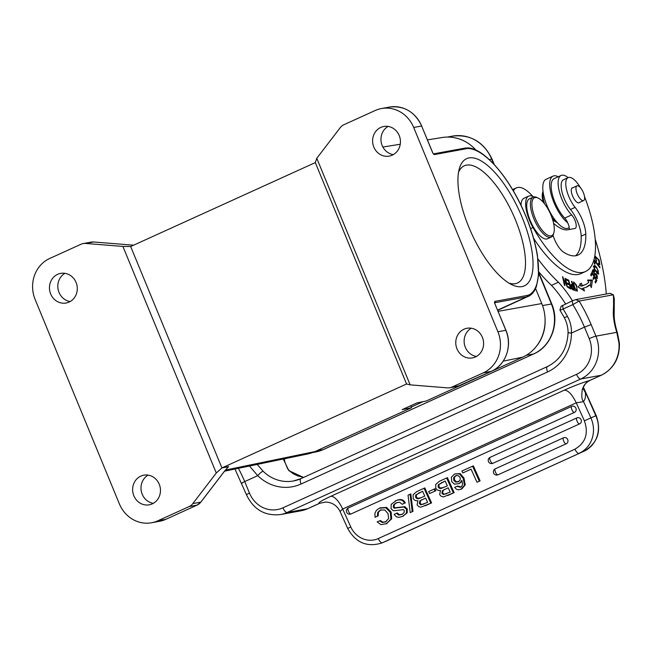 <?xml version="1.0" encoding="UTF-8"?>
<svg xmlns="http://www.w3.org/2000/svg" width="652" height="652" viewBox="0 0 652 652"><rect width="100%" height="100%" fill="white"/><g stroke="black" fill="none" stroke-linecap="round" stroke-linejoin="round"><path stroke-width="0.98" d="M583.279 387.264L595.83 415.748L596.213 415.593L583.344 387.092M561.176 306.081L559.889 310.067L564.078 317.247A5.477 0.994 -28.8 0 0 567.476 316.432C570.28 321.469 571.608 327.011 571.462 333.033C568.503 332.919 567.509 332.707 568.479 332.414M249.48 466.017L257.719 475.667L244.712 481.583L249.463 493.099A27.384 25.241 79.6 0 0 282.935 507.827L576.531 374.354A27.384 25.241 79.6 0 0 589.221 338.641L584.469 327.125L571.454 333.042A43.823 40.383 -100.4 0 1 547.582 371.942A5.477 2.07 -114.4 0 1 547.411 366.571C560.443 359.977 567.33 348.657 568.063 332.61C568.006 327.108 566.678 321.99 564.078 317.247M242.161 483.238C241.175 483.368 242.022 482.814 244.712 481.583A62.991 23.814 -114.4 0 0 238.396 468.307M282.935 507.827A5.477 2.07 65.6 0 0 287.108 512.488L307.589 508.731L319.382 503.344C317.671 502.985 321.452 500.654 330.735 496.351L564.322 390.157C574.119 385.78 582.415 382.626 589.204 380.678L601.185 375.259L580.704 379.016A5.477 2.07 -114.4 0 1 576.531 374.354M319.382 503.344L325.65 502.048C332.243 502.366 337.051 505.528 340.075 511.535L347.703 528.43L350.792 526.995A21.907 20.285 66.6 0 0 378.274 538.568A5.477 2.07 65.6 0 0 382.422 542.741L387.369 540.606A5.477 2.07 65.6 0 0 387.378 540.598A5.477 2.07 65.6 0 0 387.394 540.589M330.735 496.351A16.43 6.21 65.6 0 1 339.48 503.214A16.43 6.21 -114.4 0 1 342.675 509.016L340.075 511.535M283.424 458.992L284.712 461.73L284.492 458.772M303.539 477.443L288.803 470.614L283.433 459.293M257.719 475.667C259.863 473.189 261.664 471.714 263.115 471.241L257.181 464.42M462.806 472.944L461.942 471.037L473.344 465.87L480.1 480.85L477.745 481.918L476.987 482.244L471.086 469.179L462.806 472.944L471.094 469.195M465.226 484.876L463.979 478.079L460.239 473.605L454.746 473.931L459.481 473.931L463.213 478.405L464.468 485.21L460.997 489.293L461.901 488.902L465.226 484.876L464.468 485.21M459.212 483.637L462.097 481.241M461.314 486.962L457.614 486.033L456.856 486.359L460.548 487.288L461.942 486.09L462.561 484.183L461.861 480.41L459.35 483.572M446.628 477.997L447.394 477.663L454.151 492.643L443.409 496.93L441.192 496.302L439.652 494.558L440.507 490.451C438.226 490.777 436.661 489.986 435.797 488.079L435.715 484.42L439.481 481.249L446.628 477.997L453.393 492.969L454.151 492.643M434.134 489.082L434.9 488.755L435.797 490.744L429.578 493.556L428.674 491.559L434.134 489.082L435.039 491.07L435.797 490.744M424.053 488.258L424.819 487.932L431.575 502.904L420.833 507.199L418.617 506.563L417.076 504.827L417.932 500.712C415.65 501.038 414.085 500.255 413.221 498.348L413.14 494.681L416.905 491.51L424.053 488.258L430.817 503.238L431.575 502.904M412.985 511.355L410.809 493.923L410.051 494.249L412.227 511.69L412.985 511.355L410.206 512.602L408.038 495.161L410.051 494.249M402.577 514.175L399.48 514.762L397.247 512.977L396.489 513.303L398.722 515.088L401.819 514.509L404.077 512.692L404.24 510.475L403.498 509.603L393.995 510.76L392.74 510.386L391.053 508.519L391.184 504.387L396.286 500.524M395.226 500.989C399.684 498.959 402.789 499.701 404.542 503.222L402.186 504.289L399.643 502.219L396.147 502.871L393.563 504.86L393.311 507.232L394.167 508.12L403.824 507.012L406.489 509.171L406.424 513.197L402.398 516.547L407.182 512.871L407.255 508.845L404.582 506.685L394.925 507.786L394.069 506.906L394.321 504.526L396.905 502.545M395.984 500.654C400.442 498.633 403.547 499.375 405.299 502.896L402.186 504.289M387.084 523.532L380.923 524.632L377.166 521.942L379.521 520.866L382.202 522.472L385.479 521.934L388.616 518.584L388.07 513.637L384.77 509.954L380.295 510.076L377.728 512.374L377.418 516.213L375.063 517.289L374.884 513.409L376.359 510.394L379.358 508.201L385.821 507.745L390.352 512.39L390.907 519.171L386.098 523.955L391.673 518.845L391.11 512.064L386.587 507.419L380.124 507.867M377.728 512.374L378.486 512.048L378.176 515.887L375.063 517.289M378.486 512.048L381.053 509.75M386.237 521.608L382.968 522.146L380.279 520.54L379.521 520.866M566.254 443.784A3.284 3.04 -113.4 0 0 567.68 439.554A3.284 3.04 -113.4 0 0 563.548 437.794A3.284 1.239 -114.4 0 0 563.54 437.802L495.324 468.812A3.284 1.239 65.6 0 0 495.316 468.812A3.284 1.239 65.6 0 0 495.536 472.301A3.284 1.239 65.6 0 0 498.03 474.803A3.284 3.04 -113.4 0 1 497.981 474.819A3.284 3.284 0 0 1 493.678 473.14A3.284 3.284 0 0 1 495.316 468.812L563.54 437.802A3.284 1.239 -114.4 0 0 563.76 441.282A3.284 1.239 -114.4 0 0 566.254 443.784L498.03 474.803M579.636 423.865A3.284 3.04 -113.4 0 0 581.062 419.635A3.284 3.04 -113.4 0 0 576.93 417.875A3.284 1.239 -114.4 0 1 576.93 417.875A3.284 1.239 -114.4 0 0 577.142 421.363A3.284 1.239 -114.4 0 0 579.636 423.865L492.847 463.319A3.284 3.04 -113.4 0 1 492.798 463.344A3.284 3.284 0 0 1 488.495 461.657A3.284 3.284 0 0 1 490.141 457.329L576.914 417.883M574.453 412.382A3.284 3.04 -113.4 0 0 575.879 408.152A3.284 3.04 -113.4 0 0 571.747 406.392A3.284 1.239 -114.4 0 0 571.739 406.4L348.323 507.965A3.284 1.239 65.6 0 0 348.315 507.973A3.284 1.239 65.6 0 0 348.535 511.453A3.284 1.239 65.6 0 0 351.02 513.955A3.284 3.04 -113.4 0 1 350.98 513.98A3.284 3.284 0 0 1 346.668 512.293A3.284 3.284 0 0 1 348.315 507.973L571.739 406.4A3.284 1.239 -114.4 0 0 571.959 409.88A3.284 1.239 -114.4 0 0 574.453 412.382L351.02 513.955M378.274 538.568L574.925 449.171C585.626 442.871 588.772 433.401 584.363 420.784L576.262 402.83L583.564 401.656L583.499 401.249A21.907 8.28 65.6 0 0 585.39 392.618L582.961 388.429M589.204 380.678C590.231 381.64 587.892 377.915 582.326 389.187C580.541 402.243 584.233 401.013 583.499 401.249M589.644 380.507A5.477 2.07 65.6 0 0 589.832 380.45L601.372 375.202C613.842 368.657 619.848 357.972 619.4 343.139L618.984 343.262L616.792 332.324A5.477 1.565 -17.5 0 1 617.403 332.781C614.942 324.737 613.874 318.086 614.2 312.83A5.477 4.14 -176.4 0 0 613.345 310.385A42.176 15.941 65.6 0 0 616.792 332.324L595.928 336.155A32.861 30.294 79.6 0 1 580.704 379.016L287.108 512.488A32.861 30.294 79.6 0 1 280.564 514.55C265.014 516.245 253.661 509.66 246.489 494.803A5.477 0.481 -22.4 0 1 249.463 493.099M560.174 309.676C559.449 310.417 560.435 310.197 563.132 309.015L572.831 304.614A62.991 23.814 65.6 0 1 578.055 313.669A62.991 23.814 65.6 0 1 584.469 327.125L591.152 324.582L595.928 336.155A5.477 0.481 -22.4 0 0 589.221 338.641M613.133 294.696L610.101 293.294L575.757 299.602L572.301 300.857L572.831 304.614L579.106 301.069L613.345 294.785L614.298 298.689L614.2 312.83M561.445 306.106L572.301 300.857M612.766 294.533L609.995 293.318M575.757 299.602L579.106 301.069A68.468 25.884 65.6 0 1 584.151 309.896A68.468 25.884 65.6 0 1 591.152 324.582M553.613 223.334A49.299 18.631 65.6 0 0 568.006 229.757L574.934 228.485A8.215 3.105 65.6 0 0 575.211 228.396A8.215 3.105 65.6 0 0 575.773 222.772A8.215 3.105 65.6 0 0 571.625 214.94A24.1 9.112 -114.4 0 1 561.869 199.096A24.1 9.112 -114.4 0 1 561.087 175.47L554.167 178.615A24.1 9.112 65.6 0 0 552.513 195.119A24.1 9.112 65.6 0 0 564.697 218.086A8.215 3.105 -114.4 0 1 567.729 222.821A8.215 3.105 -114.4 0 1 569.294 229.52M538.707 271.778A125.983 47.62 65.6 0 0 551.502 285.356A71.207 26.919 -114.4 0 1 565.569 303.922M595.211 239.17A142.413 53.831 -114.4 0 1 606.295 293.995M572.497 300.776A71.207 26.919 65.6 0 0 558.422 282.21A125.983 47.62 -114.4 0 1 537.908 258.893M513.344 190.922A38.338 14.491 -114.4 0 1 516.392 187.866A38.338 14.491 -114.4 0 1 517.704 187.458A38.338 14.491 -114.4 0 1 532.7 196.342M561.087 175.47A24.1 9.112 -114.4 0 1 561.91 175.209A24.1 9.112 -114.4 0 1 568.096 177.621M594.689 260.229L594.314 263.441L594.934 264.239L595.235 261.705L599.873 267.695L599.954 267.018L594.689 260.229M565.537 278.591L565.056 278.298L566.523 285.022L562.546 276.725L564.412 285.291L564.893 285.592L563.426 278.869L567.403 287.157L565.537 278.591L565.162 278.771M592.448 280.001L587.55 280.067L588.74 282.414A92.291 34.89 -114.4 0 1 585.39 284.59A92.291 34.89 -114.4 0 1 582.293 285.568L581.282 283.131L578.128 286.994L584.51 290.931L583.336 288.086A95.029 35.925 65.6 0 0 586.523 287.084A95.029 35.925 65.6 0 0 589.97 284.842L591.364 287.581L592.448 280.001L591.062 280.629L590.353 285.592M568.764 280.246L566.026 278.869L566.286 279.904L568.544 281.036L569.31 284.027L567.281 283.009L567.542 284.036L569.579 285.054L570.264 287.752L568.096 286.66L568.365 287.695L571.022 289.032L568.764 280.246L567.827 280.678M596.661 261.134L595.675 259.357L595.683 257.247L598.275 259.496L599.424 263.628L598.487 263.221L598.617 264.133L599.889 264.663L599.196 260.132L595.186 256.203L596.661 261.134L596.23 261.33M591.959 272.283L590.679 274.908L591.258 275.861L592.309 273.71L593.98 276.472L593.035 278.412L593.605 279.366L594.559 277.418L596.058 279.904L595.048 281.982L595.626 282.935L596.865 280.393L591.959 272.283M570.793 284.957L571.592 284.59C570.443 285.527 570.785 287.206 572.619 289.618L574.518 290.417L571.91 281.477L571.445 281.305L572.505 284.932L571.03 284.541M595.064 275.168L595.692 274.761C596.816 274.476 597.346 275.266 597.273 277.124L595.969 276.627L595.846 277.222L597.509 278.494L595.447 273.384L594.591 273.979L593.133 271.762L593.491 270.67L594.771 271.623L593.899 269.863L593.01 269.561L595.064 275.168L596.034 274.516L594.648 275.144M595.08 273.636L593.842 274.321M597.273 277.124L595.651 278.094M596.808 267.353L594.143 265.274L594.176 268.657L597.387 273.555L598.699 274.068L596.808 267.353L596.36 267.556M576.996 286.79L576.058 284.492L573.548 281.884L574.803 288.624L577.322 291.2L576.621 286.962M553.026 235.258A16.43 6.21 65.6 0 0 563.719 252.251A62.437 23.602 65.6 0 0 575.912 255.731A62.437 23.602 65.6 0 0 578.047 255.062A62.437 23.602 65.6 0 0 585.789 234.052A21.907 8.28 65.6 0 0 575.113 207.385A19.169 7.245 -114.4 0 1 566.539 189.569A19.169 7.245 -114.4 0 1 568.145 177.605L563.524 179.707A19.169 7.245 65.6 0 0 564.004 198.143A19.169 7.245 65.6 0 0 570.492 209.488A21.907 8.28 -114.4 0 1 581.177 236.146A62.437 23.602 -114.4 0 1 575.594 255.78M584.518 196.545A80.514 30.432 -114.4 0 1 585.529 271.517A80.514 30.432 -114.4 0 1 582.774 272.381A80.514 30.432 -114.4 0 1 533.01 227.524A24.646 9.315 -114.4 0 1 528.691 196.113L524.069 198.208A24.646 9.315 65.6 0 0 521.013 205.323M533.572 238.2A80.514 30.432 65.6 0 0 578.153 274.476A80.514 30.432 65.6 0 0 580.916 273.62L585.529 271.517M551.502 285.356L558.422 282.21M567.729 222.821A26.838 10.147 -114.4 0 1 553.898 202.438A26.838 10.147 -114.4 0 1 553.035 176.121A26.838 10.147 -114.4 0 1 558.226 176.765M553.035 176.121L546.107 179.267A26.838 10.147 65.6 0 0 546.971 205.584A26.838 10.147 65.6 0 0 568.324 228.135L569.22 227.727M543.01 191.289L542.586 192.772A17.531 6.626 65.6 0 0 543.206 202.193M552.594 219.496A17.531 6.626 65.6 0 0 555.83 221.908L557.224 222.568M543.01 191.321A19.169 7.245 65.6 0 0 544.607 203.889M552.048 217.866A19.169 7.245 65.6 0 0 557.207 222.544M599.506 267.222L599.954 267.018M594.477 262.055L595.235 261.705M562.652 277.239L563.059 277.051M587.859 280.678L591.062 280.629M585.822 287.377A95.029 35.925 -114.4 0 0 588.585 285.47L589.97 284.842M583.336 288.086L581.951 288.714L582.301 289.57M579.897 283.759L580.908 286.195L582.293 285.568M580.908 286.195A92.291 34.89 65.6 0 0 584.005 285.217L585.39 284.59M569.326 288.176L570.264 287.752M568.381 284.451L569.31 284.027M594.787 257.116L595.227 257.458M598.862 263.889L598.878 264.345M595.52 281.004L596.865 280.393M593.222 278.021L594.559 277.418M590.973 274.321L592.309 273.71M570.785 285.437L572.505 284.932M573.744 289.186L572.374 288.6L571.519 285.609L572.806 285.992L573.744 289.186L572.684 289.667M572.374 288.6L571.91 288.812M594.526 274.011L595.39 274.802M596.564 277.67L596.572 278.119M593.899 269.863L592.513 270.49L592.937 270.922M594.885 271.028L594.461 271.224M593.703 266.13L594.143 266.489M597.754 273.253L597.745 273.832M594.624 268.632L594.591 266.285L596.67 267.972L598.243 270.784L598.234 273.041L594.233 268.811M576.303 290.425L576.319 290.841M573.23 283.864L573.711 283.644C574.143 282.08 575.08 283.09 576.531 286.668L577.142 289.504C577.069 292.495 573.678 286.497 573.711 283.644L573.98 282.903L572.595 283.53M577.142 289.504L575.48 290.808M568.145 177.605A19.169 7.245 -114.4 0 1 568.797 177.401A19.169 7.245 -114.4 0 1 580.402 187.654M535.569 288.543L541.755 303.555A41.076 37.865 -100.4 0 1 522.733 357.133L503.173 361.167M475.944 150.123A41.076 37.865 -100.4 0 0 442.268 137.507L427.443 139.887M130.669 246.529L315.307 162.593L406.571 383.995L221.924 467.94L130.669 246.529L122.894 246.432L216.277 473.002L221.924 467.94L228.616 466.571M133.627 245.185L131.565 245.038A1.092 0.416 -85.4 0 1 131.606 245.03L133.644 245.176M216.277 473.002L192.853 503.588A10.954 10.098 79.6 0 1 189.129 506.58L157.865 520.785A31.492 29.03 79.6 0 1 151.598 522.757A31.492 29.03 79.6 0 1 119.365 503.849L35.151 299.537A31.492 29.03 79.6 0 1 49.739 258.461L81.003 244.247A10.954 10.098 79.6 0 1 83.187 243.563A10.954 10.098 79.6 0 1 85.624 243.44L122.894 246.432M406.571 383.995L410.165 384.859L316.774 158.289L315.307 162.593M316.774 158.289L340.205 127.702A10.954 10.098 79.6 0 1 343.93 124.719L375.193 110.506A31.492 29.03 79.6 0 1 381.461 108.542A31.492 29.03 79.6 0 1 413.686 127.45L497.9 331.762A31.492 29.03 79.6 0 1 483.311 372.838L452.048 387.052A10.954 10.098 79.6 0 1 449.872 387.736A10.954 10.098 79.6 0 1 447.435 387.858L410.165 384.859M468.861 227.206A69.837 26.398 -114.4 0 1 459.31 168.746A69.837 26.398 -114.4 0 1 522.146 217.426A69.837 26.398 -114.4 0 1 512.073 284.81A69.837 26.398 -114.4 0 1 468.861 227.206M410.67 405.764L411.477 407.712L314.998 451.567A41.076 37.865 -100.4 0 1 307.589 453.988L224.557 471.176M411.477 407.712L402.154 409.635L416.93 402.92L426.253 400.996L522.733 357.133M153.318 503.336A15.061 13.879 79.6 0 1 141.248 490.964A15.061 13.879 79.6 0 1 148.134 475.121M70.139 301.542A15.061 13.879 79.6 0 1 58.077 289.178A15.061 13.879 79.6 0 1 64.964 273.335M57.653 274.329A15.061 13.879 -100.4 0 0 50.114 292.373A15.061 13.879 -100.4 0 0 66.088 303.017A15.061 13.879 -100.4 0 0 69.088 302.08A15.061 13.879 -100.4 0 0 76.634 284.036A15.061 13.879 -100.4 0 0 60.652 273.392A15.061 13.879 -100.4 0 0 57.653 274.329M140.824 476.123A15.061 13.879 -100.4 0 0 133.285 494.159A15.061 13.879 -100.4 0 0 149.267 504.811A15.061 13.879 -100.4 0 0 152.266 503.866A15.061 13.879 -100.4 0 0 159.805 485.83A15.061 13.879 -100.4 0 0 143.823 475.178A15.061 13.879 -100.4 0 0 140.824 476.123M228.485 466.718L224.679 470.948L228.339 466.791L221.924 467.94M411.208 407.052L423.083 401.648M545.105 321.02A38.338 35.338 79.6 0 1 536.751 345.862M459.79 139.137A38.338 35.338 79.6 0 1 469.611 144.353M393.278 154.638A15.061 13.879 79.6 0 1 381.216 142.275A15.061 13.879 79.6 0 1 388.103 126.431M380.792 127.425A15.061 13.879 -100.4 0 0 373.254 145.469A15.061 13.879 -100.4 0 0 389.236 156.113A15.061 13.879 -100.4 0 0 392.227 155.176A15.061 13.879 -100.4 0 0 399.774 137.132A15.061 13.879 -100.4 0 0 383.792 126.488A15.061 13.879 -100.4 0 0 380.792 127.425M463.963 329.219A15.061 13.879 -100.4 0 0 456.424 347.255A15.061 13.879 -100.4 0 0 472.407 357.907A15.061 13.879 -100.4 0 0 475.406 356.962A15.061 13.879 -100.4 0 0 482.945 338.926A15.061 13.879 -100.4 0 0 466.962 328.274A15.061 13.879 -100.4 0 0 463.963 329.219M476.457 356.432A15.061 13.879 79.6 0 1 464.387 344.06A15.061 13.879 79.6 0 1 471.274 328.217M458.543 172.169A64.361 24.328 -114.4 0 1 464.248 165.828A64.361 24.328 -114.4 0 1 515.447 219.903A64.361 24.328 -114.4 0 1 517.525 283.001A64.361 24.328 -114.4 0 1 508.992 283.131M528.691 196.113A24.646 9.315 -114.4 0 1 529.53 195.853A24.646 9.315 -114.4 0 1 533.882 196.945A21.907 8.28 -114.4 0 1 536.987 197.515L538.169 198.078A20.815 7.865 -114.4 0 1 551.046 215.25A20.815 7.865 -114.4 0 1 553.898 232.674A20.815 7.865 -114.4 0 1 551.005 235.877A20.815 7.865 -114.4 0 1 535.162 218.159A20.815 7.865 -114.4 0 1 535.202 197.532A20.815 7.865 -114.4 0 1 538.169 198.078M572.847 187.719A8.215 3.105 65.6 0 0 572.562 187.743A8.215 3.105 65.6 0 0 572.277 187.825A8.215 3.105 65.6 0 0 572.692 196.236A8.215 3.105 65.6 0 0 578.797 202.878A8.215 3.105 65.6 0 0 579.082 202.788A8.215 3.105 65.6 0 0 579.538 202.43M533.116 197.181L529.424 198.86A21.907 8.28 65.6 0 0 530.532 221.289A21.907 8.28 65.6 0 0 546.808 238.982A21.907 8.28 65.6 0 0 547.558 238.746L551.25 237.067A21.907 8.28 -114.4 0 1 550.5 237.304A21.907 8.28 -114.4 0 1 533.825 218.656A21.907 8.28 -114.4 0 1 533.116 197.181A21.907 8.28 -114.4 0 1 533.866 196.945M578.626 196.586A8.077 3.056 -114.4 0 1 576.955 185.853A8.077 3.056 -114.4 0 1 581.967 189.838A8.077 3.056 -114.4 0 1 583.638 200.563A8.077 3.056 -114.4 0 1 578.626 196.586M553.898 232.674L553.54 233.929A21.907 8.28 -114.4 0 1 551.25 237.067M472.578 466.196L479.342 481.176L480.1 480.85M479.342 481.176L476.987 482.244M461.901 488.902L458.682 489.831L456.522 489.326L454.656 487.362L456.856 486.359M459.497 483.515L454.517 484.2L451.673 481.567L451.404 477.215L454.599 473.996M460.198 479.953L460.116 477.419L458.25 475.601L455.52 475.781L453.629 477.688L453.768 480.328L455.593 482.056L458.201 481.877L460.198 479.953M458.959 481.551L456.351 481.73L454.526 480.002L454.387 477.362L456.278 475.455M453.393 492.969L447.72 495.569M447.345 485.87L440.972 488.527L439.342 488.291L438.177 487.06L438.258 484.778L445.137 480.98L447.345 485.87M450.173 492.13L443.344 494.566L444.102 494.232L442.651 492.896L443.205 490.255L448.217 487.794L450.173 492.13M443.205 490.255L448.209 487.777M442.439 490.581L441.893 493.222L443.344 494.566M443.539 487.614L440.1 487.965L438.935 486.734L439.016 484.452L445.145 480.997M446.71 493.719L444.102 494.232M435.039 491.07L429.578 493.556M430.817 503.238L425.145 505.83M424.77 496.131L418.397 498.788L416.767 498.56L415.601 497.321L415.683 495.039L422.561 491.241L424.77 496.131M427.598 502.399L420.768 504.827L421.526 504.501L420.075 503.157L420.63 500.516L425.642 498.055L427.598 502.399M420.63 500.516L425.634 498.046M419.864 500.85L419.317 503.491L420.768 504.827M420.964 497.883L417.524 498.226L416.359 496.995L416.441 494.713L422.569 491.258M424.134 503.988L421.526 504.501M412.227 511.69L410.206 512.602M405.299 502.896L404.542 503.222M403.384 516.115L399.236 517.378L396.383 516.832L394.126 514.379L396.489 513.303M378.176 515.887L377.418 516.213M379.358 508.201L380.344 507.769M257.727 475.658A43.823 40.383 -100.4 0 0 270.124 484.077A43.823 40.383 -100.4 0 0 301.077 484.012L547.582 371.942M263.115 471.241A38.338 35.338 -100.4 0 0 274.003 478.641A38.338 35.338 -100.4 0 0 293.457 480.98A38.338 35.338 -100.4 0 0 300.735 478.739M320.05 503.116L307.777 508.674L301.045 510.785A32.861 30.294 -100.4 0 0 307.589 508.731A5.477 2.07 65.6 0 0 307.777 508.674A5.477 2.07 65.6 0 0 307.94 508.568M301.085 478.584A5.477 2.07 65.6 0 0 300.898 478.641A5.477 2.07 65.6 0 0 301.077 484.012M386.97 540.785A27.384 25.355 -113.4 0 0 387.369 540.606L584.021 451.2L382.422 542.741A27.384 25.355 66.6 0 1 382.023 542.92L386.97 540.785M564.322 390.157C568.169 390.23 572.154 394.452 576.262 402.83L342.675 509.016L350.792 526.995M584.379 420.809L590.891 417.891L583.564 401.656M387.378 540.598L584.037 451.2A5.477 2.07 -114.4 0 1 584.021 451.2A27.384 25.355 -113.4 0 0 595.83 415.748L590.891 417.891A27.384 25.355 66.6 0 1 579.082 453.344A5.477 2.07 -114.4 0 1 574.925 449.171M582.888 387.899L582.921 388.714L583.304 387.207C583.263 387.573 583.605 383.971 589.832 380.45A5.477 2.07 65.6 0 0 589.995 380.344M601.372 375.202A5.477 2.07 -114.4 0 1 601.185 375.259A32.861 30.294 -100.4 0 0 618.984 343.262M613.345 294.785A144.051 54.45 -114.4 0 1 613.345 310.385M562.611 305.266L563.132 309.015A62.991 23.814 -114.4 0 1 567.476 316.432M571.625 214.94L564.697 218.086M594.828 275.152L595.692 274.761M592.676 271.965L593.133 271.762M594.078 266.432L595.463 265.804M585.789 234.052L581.177 236.146M575.113 207.385L570.492 209.488M530.589 228.624L533.01 227.524M498.112 311.338L541.755 303.555M131.565 245.038L93.57 241.982L85.624 243.44M466.693 148.648A1.092 1.011 -100.4 0 0 465.577 147.988L469.09 147.955A1.092 0.986 98.3 0 1 469.856 148.623A53.676 20.293 -114.4 0 0 466.693 148.648L434.525 154.557A2.738 1.035 65.6 0 1 432.447 152.226L421.632 125.991A31.492 29.03 -100.4 0 0 389.399 107.083C404.044 105.445 414.819 111.753 421.722 125.991L413.686 127.45M497.9 331.762L505.846 330.303L495.031 304.068A2.738 1.035 65.6 0 1 495.039 301.354L527.199 295.454A53.676 20.293 -114.4 0 0 529.937 294.394A79.968 30.228 -114.4 0 0 526.017 216.708A79.968 30.228 -114.4 0 0 469.856 148.623M452.048 387.052L459.994 385.593L491.258 371.379A31.492 29.03 -100.4 0 0 505.846 330.303L505.87 330.368M491.331 371.347A1.092 0.416 -114.4 0 1 491.29 371.363A1.092 0.416 -114.4 0 1 491.258 371.379L483.311 372.838M449.872 387.736L457.81 386.277A10.954 10.098 -100.4 0 0 459.994 385.593A1.092 0.416 65.6 0 0 460.027 385.577A1.092 0.416 65.6 0 0 460.059 385.56M225.421 470.068L314.998 451.567M93.57 241.982A10.954 10.098 -100.4 0 0 91.125 242.104L93.611 241.982A1.092 0.416 94.6 0 0 93.57 241.982M93.652 241.99A1.092 0.416 94.6 0 0 93.611 241.982L131.606 245.03M192.853 503.588L200.792 502.138L224.679 470.948M157.865 520.785L165.812 519.334L197.075 505.121A10.954 10.098 -100.4 0 0 200.792 502.138L200.897 501.999M224.761 470.899L200.873 502.089L197.108 505.104A1.092 0.416 -114.4 0 1 197.075 505.121L189.129 506.58M151.598 522.757L159.536 521.298A31.492 29.03 -100.4 0 0 165.812 519.334A1.092 0.416 65.6 0 0 165.844 519.318A1.092 0.416 65.6 0 0 165.877 519.302M493.703 163.994L491.706 159.153A38.338 35.338 -100.4 0 0 452.472 136.129C470.491 134.157 483.694 141.826 492.064 159.161L489.293 159.601M533.915 353.808A4.385 1.654 -114.4 0 1 533.776 353.897A4.385 1.654 -114.4 0 1 533.621 353.946A38.338 35.338 -100.4 0 0 551.38 303.938L538.674 273.115M542.529 305.568L551.739 303.946L538.699 272.308M312.528 452.586L315.486 452.04A38.338 35.338 -100.4 0 0 323.123 449.644L533.621 353.946L526.229 355.299M316.611 450.834L323.123 449.644A4.385 1.654 65.6 0 0 323.27 449.595A4.385 1.654 65.6 0 0 323.408 449.513M495.039 301.354A1.092 1.011 79.6 0 1 494.778 302.626M497.696 310.328L529.595 295.747A1.092 1.011 -122 0 1 529.489 295.804A54.776 20.701 -114.4 0 1 528.568 296.293A54.776 20.701 -114.4 0 1 526.694 296.88L494.778 302.74M497.606 310.107L526.694 296.88A1.092 1.011 -100.4 0 0 527.199 295.454M469.09 147.955C484.998 149.83 508.014 176.415 522.847 209.227C530.223 225.462 535.096 240.987 537.468 255.796L538.576 275.12L536.417 286.456C534.884 290.735 532.611 293.832 529.595 295.747A1.092 1.011 -122 0 0 529.937 294.394M465.577 147.988L433.604 153.856A1.092 1.011 79.6 0 1 434.525 154.557M432.447 152.226L433.409 153.896M421.657 126.056L432.537 152.226M463.979 478.079L463.213 478.405M459.481 473.931L460.239 473.605M456.351 481.73L455.593 482.056M454.526 480.002L453.768 480.328M454.387 477.362L453.629 477.688M441.73 488.201L440.972 488.527M440.1 487.965L439.342 488.291M438.935 486.734L438.177 487.06M439.016 484.452L438.258 484.778M441.388 482.684L442.154 482.35M441.893 493.222L442.651 492.896M443.955 489.717L444.713 489.383M419.154 498.462L418.397 498.788M417.524 498.226L416.767 498.56M416.359 496.995L415.601 497.321M416.441 494.713L415.683 495.039M418.812 492.945L419.578 492.619M419.317 503.491L420.075 503.157M421.379 499.978L422.137 499.652M393.563 504.86L394.321 504.526M393.311 507.232L394.069 506.906M394.167 508.12L394.925 507.786M394.916 508.332L395.674 508.006M399.032 507.672L399.79 507.337M403.824 507.012L404.582 506.685M404.786 507.313L405.544 506.979M406.489 509.171L407.255 508.845M406.424 513.197L407.182 512.871M398.722 515.088L399.48 514.762M382.202 522.472L382.968 522.146M385.821 507.745L386.587 507.419M390.352 512.39L391.11 512.064M390.907 519.171L391.673 518.845M576.979 417.851A3.284 3.284 0 0 0 576.922 417.875L490.141 457.329A3.284 1.239 65.6 0 0 490.141 457.329A3.284 1.239 65.6 0 0 490.353 460.817A3.284 1.239 65.6 0 0 492.847 463.319M246.489 494.803L234.94 469.024M301.045 510.785L280.564 514.55M303.604 477.411L297.662 475.887L293.286 473.768L290.01 471.323L287.662 468.78L284.72 461.73M547.411 366.571L300.898 478.641L293.457 480.98M347.703 528.43C355.707 542.757 367.149 547.59 382.023 542.92M584.037 451.2C597.639 443.164 601.698 431.298 596.213 415.593M619.4 343.139L617.403 332.781M516.392 187.866L512.57 189.61M598.039 264.264L599.424 263.628M594.298 257.874L595.683 257.247M570.133 286.244L571.519 285.609M594.624 273.97L593.247 274.598M592.106 271.297L593.491 270.67M593.206 266.921L594.591 266.285M596.849 273.669L598.234 273.041M400.238 144.247L382.887 147.034M381.461 108.542L389.399 107.083M83.187 243.563L91.125 242.104M492.064 159.161L494.338 164.679M315.486 452.04L323.27 449.595L533.776 353.897C551.445 346.408 559.913 322.512 551.739 303.946M447.386 137.067L452.472 136.129M494.477 302.805L505.936 330.303C512.684 345.625 505.675 365.299 491.29 371.363L457.81 386.277M197.108 505.104L165.844 519.318L159.536 521.298M576.955 185.853L571.82 188.183M583.638 200.563L578.511 202.894"/></g></svg>
